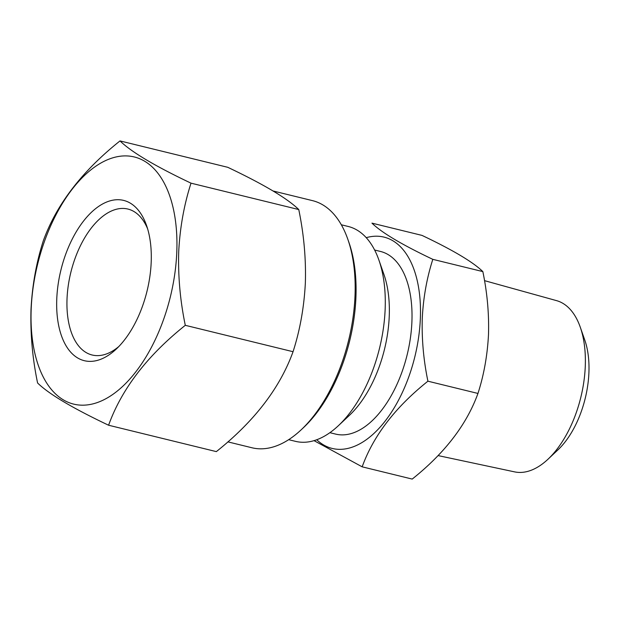 <?xml version="1.0" encoding="UTF-8"?>
<svg xmlns="http://www.w3.org/2000/svg" width="620" height="620" viewBox="0 0 620 620"><rect width="100%" height="100%" fill="white"/><g stroke="black" fill="none" stroke-linecap="round" stroke-linejoin="round"><path stroke-width="0.93" d="M56.769 298.979A82.507 44.33 103.8 0 1 94.914 209.211A82.507 44.33 103.8 0 1 146.545 225.486A82.507 44.33 103.8 0 1 151.195 262.113A82.507 44.33 103.8 0 1 116.281 349.037A82.507 44.33 103.8 0 1 56.769 298.979M118.792 346.557A75.136 40.37 103.8 0 1 92.148 355.004A75.136 40.37 103.8 0 1 67.03 298.809A75.136 40.37 103.8 0 1 127.898 209.049A75.136 40.37 103.8 0 1 147.622 228.85M31.186 308.962A127.224 68.355 -76.2 0 0 99.107 401.892A127.224 68.355 -76.2 0 0 176.785 252.123A127.224 68.355 -76.2 0 0 108.857 159.193A127.224 68.355 -76.2 0 0 31.186 308.962M191.007 183.163C154.992 166.075 131.332 151.993 120.009 140.918C82.096 171.097 56.529 204.399 43.299 240.824C36.301 262.647 32.201 285.572 31 309.589C30.303 334.033 32.496 358.5 37.587 382.982C48.794 393.987 72.455 408.068 108.585 425.227C121.691 388.965 147.258 355.663 185.295 325.314C180.203 300.839 178.01 276.373 178.707 251.929C179.916 227.912 184.008 204.988 191.007 183.163L298.762 209.552C303.885 234.352 306.086 258.811 305.35 282.945C304.094 307.257 299.995 330.173 293.051 351.711C279.953 387.965 254.386 421.275 216.341 451.616L108.585 425.227M227.889 441.874L251.945 447.764A127.224 68.355 -76.2 0 0 301.173 429.807L303.645 427.49A123.535 66.371 -76.2 0 0 355.926 297.344A123.535 66.371 -76.2 0 0 348.952 242.505L347.836 239.304A127.224 68.355 -76.2 0 0 312.48 200.632L273.11 190.991M301.173 429.807A127.224 68.355 -76.2 0 0 355.012 295.779A127.224 68.355 -76.2 0 0 347.836 239.304M484.507 280.643L556.535 300.63A88.164 47.368 103.8 0 1 580.289 327.236A88.164 47.368 103.8 0 1 547.956 459.257A88.164 47.368 103.8 0 1 531.433 470.169A88.164 47.368 103.8 0 1 514.592 471.874L438.107 455.591M482.848 271.599C487.243 292.857 489.118 313.821 488.498 334.506C487.421 355.338 483.902 374.984 477.958 393.444C466.721 424.522 444.804 453.073 412.207 479.082L362.165 466.829C373.403 435.752 395.32 407.208 427.916 381.192C423.553 360.197 421.67 339.233 422.274 318.285C423.305 297.701 426.816 278.054 432.814 259.346C401.946 244.699 381.664 232.632 371.954 223.138L421.988 235.391C452.856 250.031 473.137 262.105 482.848 271.599L432.814 259.346M341.318 224.781L348.161 226.455A110.624 59.435 103.8 0 1 378.905 260.082L383.943 274.49A94.031 50.522 103.8 0 1 389.244 316.231A94.031 50.522 103.8 0 1 349.455 415.299L338.334 425.739A110.624 59.435 103.8 0 1 295.523 441.355L288.68 439.681M374.627 250.023L380.463 251.449A94.031 50.522 103.8 0 1 411.905 321.78A94.031 50.522 103.8 0 1 335.722 434.116L329.887 432.69M378.905 260.082A110.624 59.435 103.8 0 1 385.152 309.194A110.624 59.435 103.8 0 1 338.334 425.739M366.234 237.677A108.787 58.443 103.8 0 1 420.344 318.486A108.787 58.443 103.8 0 1 381.796 425.212A108.787 58.443 103.8 0 1 316.743 439.758M314.046 440.65L362.165 466.829M477.958 393.444L427.916 381.192M580.289 327.236L584.769 340.039A73.416 39.447 103.8 0 1 557.837 449.973L547.956 459.257M120.009 140.918L227.765 167.307C263.779 184.396 287.44 198.478 298.762 209.552M185.295 325.314L293.051 351.711"/></g></svg>
